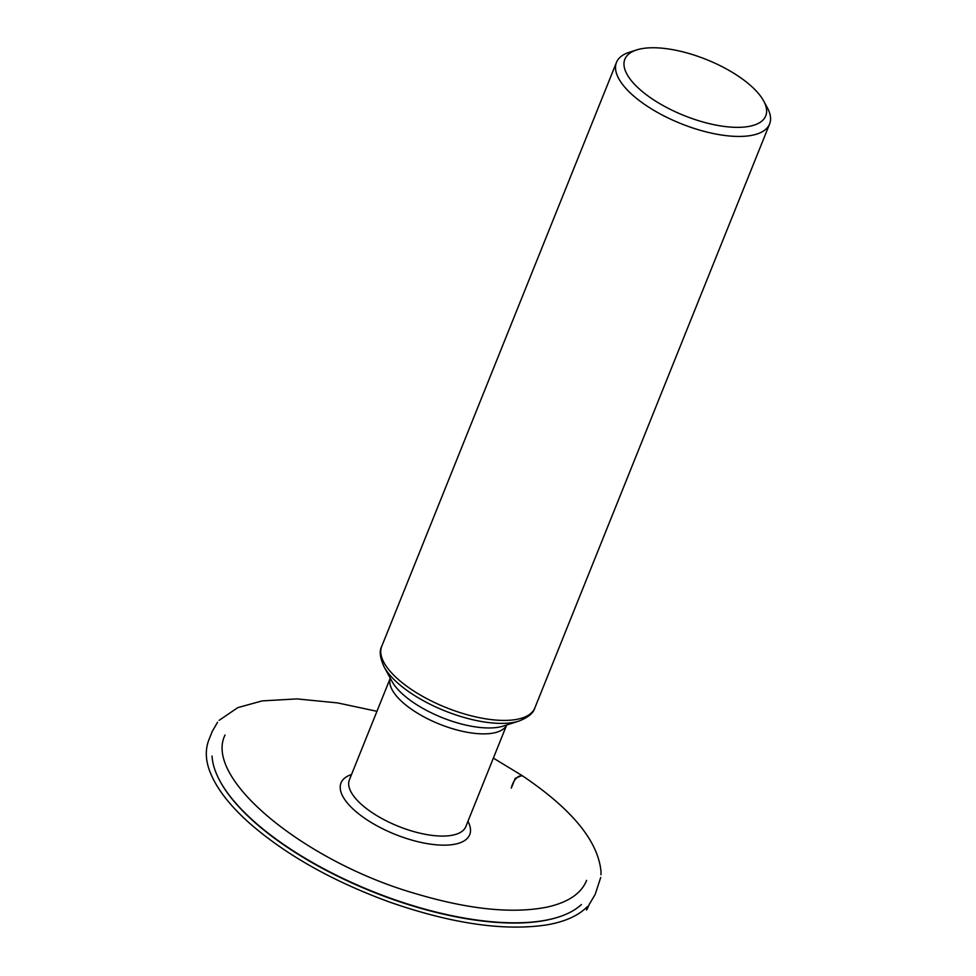 <?xml version="1.0" encoding="UTF-8"?>
<svg xmlns="http://www.w3.org/2000/svg" width="976" height="976" viewBox="0 0 976 976"><rect width="100%" height="100%" fill="white"/><g stroke="black" fill="none" stroke-linecap="round" stroke-linejoin="round"><path stroke-width="1.46" d="M212.048 756.046A202.447 80.398 21.9 0 0 219.881 780.885A202.447 80.398 21.9 0 0 515.157 922.82A202.447 80.398 21.9 0 0 558.565 917.037A202.447 80.398 21.9 0 0 581.403 904.532M558.187 917.147A201.788 80.142 -158.1 0 1 557.821 917.269A201.788 80.142 -158.1 0 1 514.559 923.04A201.788 80.142 -158.1 0 1 220.259 781.569A201.788 80.142 -158.1 0 1 220.076 781.227M763.671 100.979L767.356 107.775A82.521 32.769 -158.1 0 1 769.613 123.964A82.521 32.769 -158.1 0 1 739.088 136.445A82.521 32.769 -158.1 0 1 652.737 109.666A82.521 32.769 -158.1 0 1 616.478 62.403A82.521 32.769 -158.1 0 1 629.313 52.277L636.669 49.922A75.921 30.146 -158.1 0 1 706.551 59.585A75.921 30.146 -158.1 0 1 763.671 100.979A75.921 30.146 -158.1 0 1 737.661 127.356A75.921 30.146 -158.1 0 1 645.624 94.184A75.921 30.146 -158.1 0 1 636.669 49.922M522.062 775.957C518.378 774.944 513.23 779.8 511.29 788.157L515.243 778.323L521.977 775.493C571.973 809.116 598.325 841.239 601.021 871.849L600.96 874.777M467.955 821.328A69.345 27.535 -158.1 0 1 395.097 834.358A69.345 27.535 -158.1 0 1 351.531 774.517M483.718 733.879A62.745 24.912 -158.1 0 1 418.741 713.932A62.745 24.912 -158.1 0 1 390.266 678.21L349.408 779.775A62.745 24.912 21.9 0 0 376.98 815.716A62.745 24.912 21.9 0 0 442.628 836.078A62.745 24.912 21.9 0 0 465.833 826.587L506.678 724.997A62.745 24.912 -158.1 0 1 483.718 733.879M391.913 681.26A66.612 26.45 21.9 0 0 489.074 727.962A66.612 26.45 21.9 0 0 503.348 726.059L518.927 721.081A80.581 32.001 -158.1 0 1 501.652 723.387A80.581 32.001 -158.1 0 1 384.117 666.889L391.913 681.26M769.613 123.964L534.848 707.942A82.521 32.769 -158.1 0 1 504.324 720.422A82.521 32.769 -158.1 0 1 417.984 693.643A82.521 32.769 -158.1 0 1 381.726 646.38C379.164 650.992 379.969 657.824 384.117 666.889M557.821 917.269L558.565 917.037M220.259 781.569L219.881 780.885M534.848 707.942C533.506 713.029 528.187 717.421 518.927 721.081M616.478 62.403L381.726 646.38M600.716 877.473L595.201 894.321L589.992 903.215C590.138 901.751 584.343 916.391 587.381 906.582C578.5 915.708 564.787 921.844 546.243 924.98C503.555 931.238 451.254 923.577 389.339 901.983C331.608 880.84 284.467 854.098 247.928 821.768C229.628 805.139 217.245 789.145 210.792 773.773C205.485 761.341 204.887 749.897 209.023 739.466L212.231 731.488L217.526 722.264M219.149 720.337L237.741 707.649L262.129 700.902L296.911 698.901L337.635 702.915L376.931 711.309M224.87 735.392L225.029 735.038C203.106 779.226 306.769 862.516 415.617 893.638C468.59 909.425 512.327 913.926 546.828 907.155C568.069 902.471 581.33 893.552 586.588 880.376L586.405 880.84M493.368 758.108L521.965 775.481"/></g></svg>

